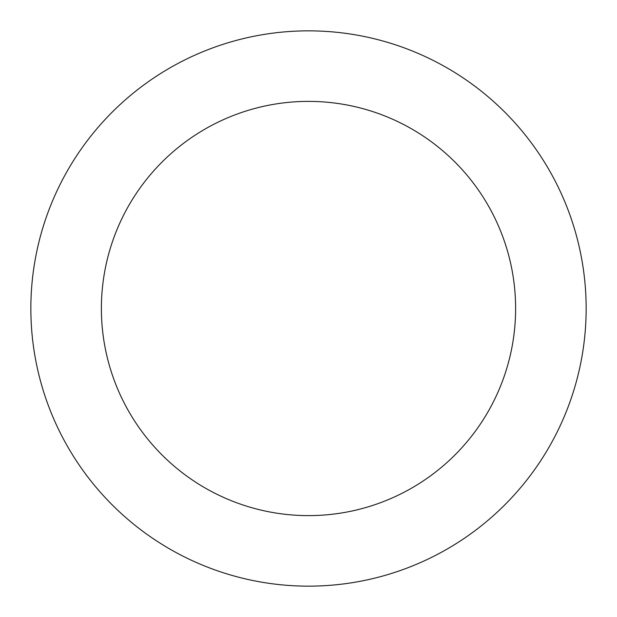 <?xml version="1.0" encoding="UTF-8"?>
<svg xmlns="http://www.w3.org/2000/svg" width="617" height="617" viewBox="0 0 617 617"><rect width="100%" height="100%" fill="white"/><g stroke="black" fill="none" stroke-linecap="round" stroke-linejoin="round"><path stroke-width="0.93" d="M515.619 308.5A207.119 207.119 0 0 0 308.5 101.381A207.119 207.119 0 0 0 101.381 308.5A207.119 207.119 0 0 0 308.5 515.619A207.119 207.119 0 0 0 515.619 308.5M586.15 308.5A277.65 277.65 0 0 0 308.5 30.85A277.65 277.65 0 0 0 30.85 308.5A277.65 277.65 0 0 0 308.5 586.15A277.65 277.65 0 0 0 586.15 308.5"/></g></svg>
